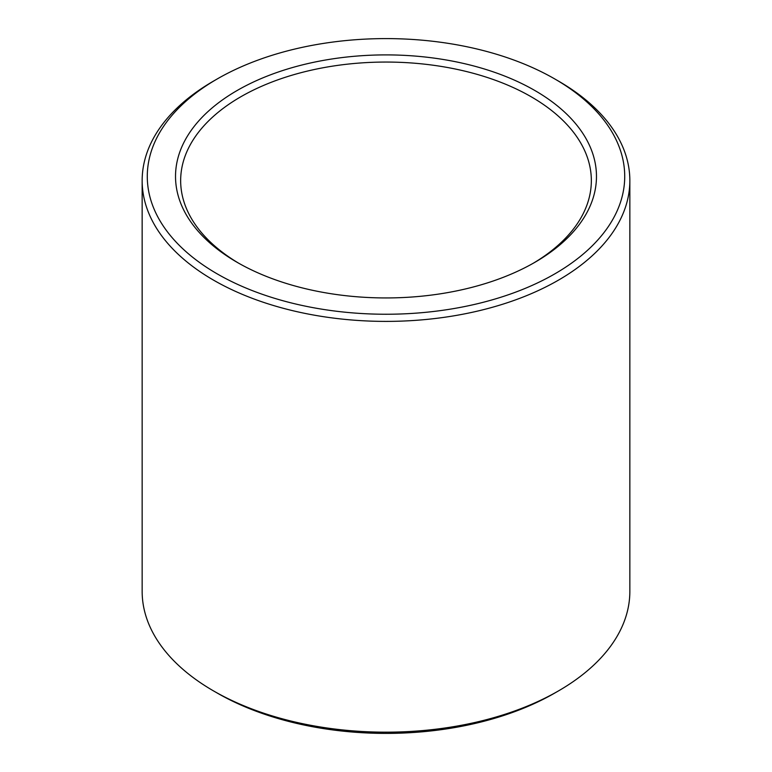 <?xml version="1.0" encoding="UTF-8"?>
<svg xmlns="http://www.w3.org/2000/svg" width="772" height="772" viewBox="0 0 772 772"><rect width="100%" height="100%" fill="white"/><g stroke="black" fill="none" stroke-linecap="round" stroke-linejoin="round"><path stroke-width="1.16" d="M239.002 263.397A205.342 118.55 180 0 1 180.658 180.609A205.342 118.55 180 0 1 307.42 71.082A205.342 118.55 180 0 1 531.204 96.78A205.342 118.55 180 0 1 591.342 180.609A205.342 118.55 180 0 1 532.998 263.397M534.832 90.498A210.476 121.522 180 0 1 534.832 262.345A210.476 121.522 180 0 1 237.168 262.345A210.476 121.522 180 0 1 237.168 90.488A210.476 121.522 180 0 1 534.832 90.498M558.426 81.06L554.798 78.966A238.712 137.821 180 0 1 554.798 273.877A238.712 137.821 180 0 1 217.202 273.877A238.712 137.821 180 0 1 217.202 78.966A238.712 137.821 180 0 1 554.798 78.966L558.426 81.06A243.846 140.784 180 0 1 629.846 180.609A243.846 140.784 180 0 1 386 321.393A243.846 140.784 180 0 1 142.154 180.609A243.846 140.784 180 0 1 213.574 81.06L217.202 78.966M629.846 180.609L629.846 591.391A243.846 140.784 180 0 1 558.426 690.94A243.846 140.784 180 0 1 213.574 690.94A243.846 140.784 180 0 1 142.154 591.391L142.154 180.609M558.426 690.94L554.798 693.034A238.712 137.821 180 0 1 217.202 693.034L213.574 690.94"/></g></svg>
